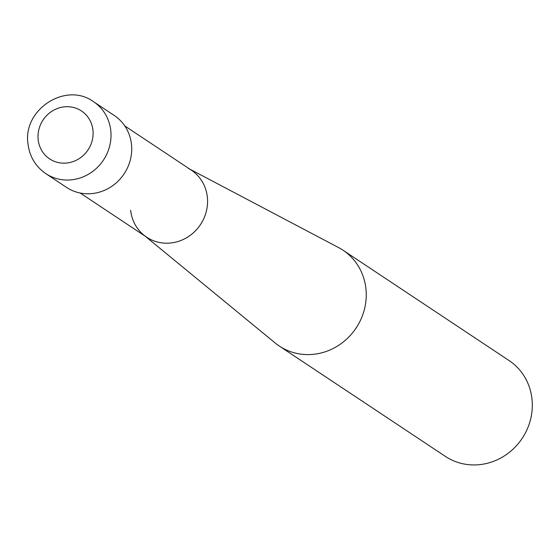 <?xml version="1.0" encoding="UTF-8"?>
<svg xmlns="http://www.w3.org/2000/svg" width="560" height="560" viewBox="0 0 560 560"><rect width="100%" height="100%" fill="white"/><g stroke="black" fill="none" stroke-linecap="round" stroke-linejoin="round"><path stroke-width="0.84" d="M342.993 250.194L509.054 360.542A57.54 54.005 123.6 0 1 532 399.098A57.54 54.005 123.6 0 1 505.141 455.399A57.54 54.005 123.6 0 1 445.368 456.393L279.3 346.045A57.54 54.005 -56.4 0 0 339.073 345.051A57.54 54.005 -56.4 0 0 365.932 288.75A57.54 54.005 -56.4 0 0 342.993 250.194A57.54 54.005 -56.4 0 0 338.576 247.576L189.784 169.12M145.201 236.215L275.177 342.993A57.54 54.005 -56.4 0 0 279.3 346.045M188.195 168.28A40.278 37.8 123.6 0 1 207.347 197.099A40.278 37.8 123.6 0 1 186.942 237.524A40.278 37.8 123.6 0 1 143.808 235.074A40.278 37.8 123.6 0 1 130.634 210.224M124.782 125.923L191.282 170.114A40.278 37.8 123.6 0 1 207.347 197.099A40.278 37.8 123.6 0 1 188.545 236.516A40.278 37.8 123.6 0 1 146.699 237.209L80.199 193.025M93.583 101.738L114.268 115.486A43.155 40.502 123.6 0 1 131.474 144.403A43.155 40.502 123.6 0 1 111.328 186.627A43.155 40.502 123.6 0 1 66.5 187.376L45.815 173.628A43.155 40.502 -56.4 0 0 90.643 172.886A43.155 40.502 -56.4 0 0 110.789 130.655A43.155 40.502 -56.4 0 0 93.583 101.738C65.884 81.319 22.547 109.62 28 143.899C29.575 156.555 35.518 166.467 45.815 173.628M92.953 130.249A28.77 26.999 123.6 0 1 68.537 162.785A28.77 26.999 123.6 0 1 38.164 139.622A28.77 26.999 123.6 0 1 62.587 107.086A28.77 26.999 123.6 0 1 92.953 130.249"/></g></svg>
